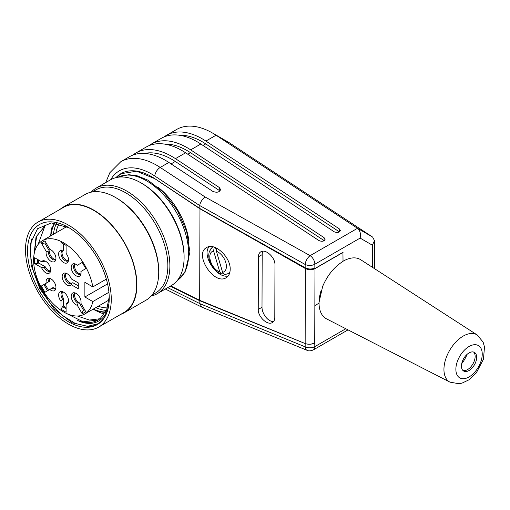<?xml version="1.0" encoding="UTF-8"?>
<svg xmlns="http://www.w3.org/2000/svg" width="510" height="510" viewBox="0 0 510 510"><rect width="100%" height="100%" fill="white"/><g stroke="black" fill="none" stroke-linecap="round" stroke-linejoin="round"><path stroke-width="0.76" d="M167.72 287.659L199.824 303.597L199.824 300.76L305.108 343.53L199.678 300.32L199.971 208.8L305.139 268.387L305.146 267.744L199.824 208.482L199.824 205.626C199.805 203.082 201.539 200.181 205.033 196.93L310.131 255.65A7.178 4.144 60 0 1 314.855 264.218L314.855 267.909C311.737 269.414 308.505 269.363 305.165 267.756L305.165 264.467A7.178 3.468 -60.8 0 1 310.131 255.65L357.497 228.301C360.194 230.813 361.067 234.071 360.124 238.087L314.855 264.218A7.178 4.144 0 0 1 305.165 264.467L199.824 205.613M199.824 300.76L170.244 286.199M154.944 178.755L199.824 208.482M305.12 343.523C308.448 344.601 311.655 344.377 314.734 342.854L314.855 346.602A7.178 4.144 60 0 1 313.414 349.86M299.083 264.333L305.286 268.47L305.159 343.542C308.505 344.677 311.731 344.46 314.855 342.918L314.855 305.598L314.734 342.854M314.855 267.909L314.855 268.56L314.3 268.19M115.968 177.639A61.366 35.426 60 0 1 120.934 173.642A61.366 35.426 60 0 1 154.798 178.659M164.328 144.062A68.181 39.366 60 0 1 190.498 152.681L324.06 240.58L324.06 237.641L325.112 239.254C324.175 241.383 322.135 241.823 318.986 240.573L185.602 152.796A71.77 41.438 -120 0 0 146.179 147.052L136.03 152.911A71.77 41.438 60 0 1 175.453 158.655L219.262 187.482L220.626 189.58C219.408 192.353 216.756 192.92 212.664 191.295L168.855 162.46A71.77 41.438 -120 0 0 129.432 156.723L120.8 161.702A71.77 41.438 60 0 1 160.229 167.446L205.033 196.93M164.029 136.954A71.77 41.438 60 0 1 166.477 135.335A71.77 41.438 60 0 1 205.9 141.072L339.284 228.85L340.336 230.463C339.399 232.592 337.359 233.032 334.209 231.782L200.825 144.005A71.77 41.438 -120 0 0 161.402 138.261L151.253 144.12A71.77 41.438 60 0 1 190.676 149.863L324.06 237.641M357.497 228.301L216.055 135.214A71.77 41.438 -120 0 0 212.511 133.027A71.77 41.438 -120 0 0 176.626 129.47L166.477 135.335M179.552 135.271A68.181 39.366 60 0 1 205.728 143.897L339.284 231.789L339.284 228.85M148.805 145.745A71.77 41.438 60 0 1 151.253 144.12M132.88 155.078A71.77 41.438 60 0 1 136.03 152.911M144.611 153.421A68.181 39.366 60 0 1 175.274 161.472L219.262 190.421L219.262 187.482M116.318 177.556L121.112 173.687L136.603 171.213L154.798 178.678M170.71 285.931L199.678 300.32M154.944 178.774L199.971 208.8M157.979 187.157A53.467 30.868 60 0 1 188.885 240.682M199.824 303.616L201.73 306.982M212.511 133.027L227.74 141.818A50.241 29.006 60 0 1 230.214 143.348L372.625 237.067L374.474 240.618L372.376 245.195L360.124 238.087M357.402 228.231L372.619 237.061M321.153 290.362A34.157 19.724 120 0 0 319.037 303.01A34.157 19.724 120 0 0 326.61 318.903L449.979 382.156A27.253 15.733 -60 0 1 443.942 369.476A27.253 15.733 -60 0 1 456.087 341.776A27.253 15.733 -60 0 1 477.22 334.981L360.755 259.762A34.157 19.724 120 0 0 343.032 261.254M305.286 268.47C308.639 270.077 311.865 270.134 314.976 268.636L314.855 305.598L318.833 303.297L322.651 286.39C327.49 275.183 334.279 266.838 343.032 261.362L342.937 252.348L314.855 268.56M305.726 268.043L305.146 268.381M229.991 271.664A15.306 8.836 60 0 1 227.575 273.819L229.749 272.761M216.673 248.14L216.418 251.309L222.589 272.302C223.374 274.08 224.47 274.737 225.873 274.259M223.871 273.596L221.595 274.004L219.772 272.002L213.601 251.009L214.245 247.14M215.424 247.567L216.259 250.142M212.064 247.541L210.821 248.829M109.216 296.75L106.705 309.697L100.177 318.565A54.187 31.282 60 0 1 98.016 320.031A54.187 31.282 60 0 1 77.673 320.554C95.504 328.88 109.497 318.418 109.236 297.528M31.499 239.024L30.16 253.572L33.112 270.306L40.022 287.289L50.012 302.825L62.143 315.301L75.097 323.353L87.478 326.349L97.92 323.767M45.39 225.344L36.032 237.029L33.883 255.663M98.06 319.999L83.13 321.81L65.707 313.076M34.17 253.801L36.669 236.098L45.804 225.082M99.96 318.731L89.454 320.05L77.373 316.002M38.065 244.5L44.491 227.167M109.236 298.006A57.42 33.15 60 0 1 97.346 324.143A57.42 33.15 60 0 1 89.275 326.706L72.178 322.773L54.481 309.2L39.831 288.73L31.174 265.353L30.3 243.907L37.53 228.703L51.331 222.94L68.971 227.753M91.175 192.155A61.002 35.222 60 0 1 96.243 188.043L110.453 179.839A61.002 35.222 60 0 1 140.958 182.86L141.971 183.447A59.568 34.393 60 0 1 184.091 256.402L184.091 257.575A61.002 35.222 60 0 1 171.456 285.498L157.246 293.703A61.002 35.222 60 0 1 151.151 296.036M140.958 182.86A61.002 35.222 60 0 1 184.091 257.575M96.243 188.043A61.002 35.222 60 0 1 143.253 204.382A61.002 35.222 60 0 1 169.881 265.78A61.002 35.222 60 0 1 157.246 293.703M92.374 191.932L95.944 189.867A59.568 34.393 60 0 1 141.85 205.83A59.568 34.393 60 0 1 167.854 265.78A59.568 34.393 60 0 1 155.518 293.046L151.942 295.111M60.129 209.304A61.002 35.222 60 0 1 63.259 207.085L85.081 194.488A61.002 35.222 60 0 1 115.579 197.51L116.599 198.097A59.568 34.393 60 0 1 158.718 271.052L158.718 272.225A61.002 35.222 60 0 1 146.083 300.154L124.261 312.751A61.002 35.222 60 0 1 120.781 314.345M115.579 197.51A61.002 35.222 60 0 1 158.718 272.225M63.259 207.085A61.002 35.222 60 0 1 110.268 223.431A61.002 35.222 60 0 1 136.897 284.822A61.002 35.222 60 0 1 124.261 312.751M38.059 222.048L63.438 207.398A60.645 35.011 60 0 1 110.166 223.641A60.645 35.011 60 0 1 136.642 284.676A60.645 35.011 60 0 1 124.083 312.439L98.704 327.089A60.645 35.011 60 0 1 38.059 292.077A60.645 35.011 60 0 1 38.059 222.048A60.645 35.011 60 0 1 84.794 238.297A60.645 35.011 60 0 1 111.269 299.325A60.645 35.011 60 0 1 98.704 327.089M103.836 313.867A60.645 35.011 60 0 1 95.007 310.137M50.892 233.727A60.645 35.011 60 0 1 51.376 227.9M109.236 298.152A57.777 33.354 60 0 1 68.385 321.74A57.777 33.354 60 0 1 27.527 250.984A57.777 33.354 60 0 1 68.385 227.396A57.777 33.354 60 0 1 109.236 298.152M105.455 312.311A54.187 31.282 60 0 1 92.948 309.283M50.605 235.939A54.187 31.282 60 0 1 54.544 223.055M105.627 311.986A53.83 31.078 60 0 1 93.241 309.111M50.898 235.767A53.83 31.078 60 0 1 54.901 223.093M106.38 310.45A53.83 31.078 60 0 1 95.778 307.651M53.435 234.307A53.83 31.078 60 0 1 56.508 223.31M59.179 223.858A50.955 29.421 -120 0 0 55.877 232.891M98.22 306.236A50.955 29.421 -120 0 0 107.374 307.9M314.976 268.636L343.058 252.424M228.155 275.986C216.629 278.721 201.354 255.108 209.189 246.661M230.182 269.382C230.762 257.116 214.602 242.142 206.62 247.56C193.621 254.063 214.085 285.689 226.14 277.727C228.76 276.127 230.106 273.341 230.182 269.382M274.966 264.894C275.317 257.531 265.621 248.548 260.833 251.8C259.265 252.762 258.455 254.433 258.411 256.81L258.238 309.449C257.894 316.812 267.591 325.794 272.372 322.543C273.947 321.58 274.756 319.91 274.801 317.539L274.966 264.894M273.589 321.498A10.767 6.216 60 0 1 265.882 317.201A10.767 6.216 60 0 1 262.006 307.275L262.178 254.63A10.767 6.216 60 0 1 262.981 251.194M461.703 363.668A21.79 12.578 120 0 0 467.071 354.373M461.442 366.116A10.767 6.216 120 0 0 463.666 371.038A10.767 6.216 120 0 0 474.434 364.822A10.767 6.216 120 0 0 474.434 352.391A10.767 6.216 120 0 0 466.14 355.279A10.767 6.216 120 0 0 461.442 366.116M473.618 352.047A10.767 6.216 -60 0 1 472.91 363.942A10.767 6.216 -60 0 1 462.965 370.502M66.357 273.328A5.744 3.315 -120 0 0 65.764 273.551A5.744 3.315 -120 0 0 64.579 276.178A5.744 3.315 -120 0 0 67.084 281.96A5.744 3.315 -120 0 0 71.508 283.496A5.744 3.315 -120 0 0 71.808 283.286L71.349 284.778A6.987 4.035 60 0 1 65.796 284.14A6.987 4.035 60 0 1 62.175 276.554A6.987 4.035 60 0 1 65.35 273.06A6.987 4.035 60 0 1 71.349 278.919L78.279 282.916L78.279 288.781L71.349 284.778M72.19 283.063A5.744 3.315 60 0 1 66.88 279.76A5.744 3.315 60 0 1 66.319 273.334M78.279 285.849L72.822 282.699L71.808 283.286M75.365 293.033A5.744 3.315 -120 0 0 74.772 293.256A5.744 3.315 -120 0 0 73.988 298.146A5.744 3.315 -120 0 0 78.094 303.144L77.322 305.331A6.987 4.035 60 0 1 71.827 299.44A6.987 4.035 60 0 1 72.63 293.059A6.987 4.035 60 0 1 74.358 292.759A6.987 4.035 60 0 1 79.401 296.731A6.987 4.035 60 0 1 80.911 303.259L85.814 311.744L82.225 313.816L77.322 305.331M83.685 310.488L79.107 302.558A5.744 3.315 60 0 1 75.168 298.025A5.744 3.315 60 0 1 75.327 293.04M79.107 302.558L78.094 303.144M84.736 309.882L82.671 311.074L82.225 313.816M50.241 278.53A5.744 3.315 -120 0 0 49.655 278.753A5.744 3.315 -120 0 0 48.488 281.909L46.212 283.222A6.987 4.035 60 0 1 49.24 278.256A6.987 4.035 60 0 1 54.493 282.585A6.987 4.035 60 0 1 55.615 289.304A6.987 4.035 60 0 1 49.801 289.438L52.077 288.124A5.744 3.315 -120 0 0 55.399 288.698A5.744 3.315 -120 0 0 55.883 288.297M48.514 290.184L44.925 283.968L41.316 286.053L44.899 292.268L53.091 287.538A5.744 3.315 60 0 0 55.858 288.322M44.925 283.968L49.502 281.322A5.744 3.315 60 0 1 50.209 278.536M49.502 281.322L48.488 281.909M47.5 290.77L43.911 284.554M41.316 286.053L46.212 283.222M46.212 251.443L41.316 242.958L44.899 240.886L49.801 249.371A6.987 4.035 60 0 1 54.697 253.942A6.987 4.035 60 0 1 55.615 260.298A6.987 4.035 60 0 1 54.493 261.649A6.987 4.035 60 0 1 48.565 259.15A6.987 4.035 60 0 1 46.212 251.443L48.488 251.87A5.744 3.315 -120 0 0 50.764 257.926A5.744 3.315 -120 0 0 55.399 259.692A5.744 3.315 -120 0 0 55.883 259.29M48.488 251.87L49.502 251.283L44.925 243.359L45.977 242.754L44.925 243.359M55.858 259.322A5.744 3.315 60 0 1 51.465 256.963A5.744 3.315 60 0 1 49.502 251.283M41.316 242.958L43.911 243.946M75.365 264.027A5.744 3.315 -120 0 0 74.772 264.25A5.744 3.315 -120 0 0 74.772 270.88A5.744 3.315 -120 0 0 80.516 274.195A5.744 3.315 -120 0 0 81.001 273.793M78.094 264.817L82.225 262.433L85.814 268.649L80.911 271.479A6.987 4.035 60 0 1 80.733 274.801A6.987 4.035 60 0 1 72.63 272.117A6.987 4.035 60 0 1 74.358 263.753A6.987 4.035 60 0 1 77.322 265.264L78.094 264.817M80.975 273.819A5.744 3.315 60 0 1 75.786 270.294A5.744 3.315 60 0 1 75.327 264.033M77.322 265.264L82.225 262.433M61.028 250.487L61.028 242.486L66.102 245.412L66.102 253.413A6.987 4.035 60 0 1 68.174 261.541A6.987 4.035 60 0 1 63.565 262.542A6.987 4.035 60 0 1 58.803 255.612A6.987 4.035 60 0 1 61.028 250.487L62.545 250.837A5.744 3.315 -120 0 0 62.214 250.99A5.744 3.315 -120 0 0 61.334 255.593A5.744 3.315 -120 0 0 65.082 260.648A5.744 3.315 -120 0 0 67.957 260.935A5.744 3.315 -120 0 0 68.442 260.534M62.545 250.837L63.565 250.251L63.565 243.952M68.416 260.565A5.744 3.315 60 0 1 63.132 256.868A5.744 3.315 60 0 1 62.928 250.614M61.028 242.486L62.545 243.366M45.039 261.024A5.744 3.315 -120 0 0 44.453 261.248A5.744 3.315 -120 0 0 44.153 261.458L41.565 261.719A6.987 4.035 60 0 1 44.038 260.75A6.987 4.035 60 0 1 50.739 269.949A6.987 4.035 60 0 1 50.413 271.798A6.987 4.035 60 0 1 46.231 273.028A6.987 4.035 60 0 1 41.565 267.578L44.153 267.316A5.744 3.315 -120 0 0 50.19 271.192A5.744 3.315 -120 0 0 50.681 270.791M44.153 267.316L45.167 266.73L38.696 262.994L38.696 260.062M50.656 270.816A5.744 3.315 60 0 1 45.167 266.73M44.784 261.094L44.153 261.458M41.565 267.578L34.635 263.581L34.635 257.722L41.565 261.719M34.635 263.581L37.683 263.581L37.683 259.482M37.683 263.581L38.696 262.994M62.8 291.79A5.744 3.315 -120 0 0 62.214 292.013A5.744 3.315 -120 0 0 62.545 299.179L61.028 301.289A6.987 4.035 60 0 1 58.644 294.525A6.987 4.035 60 0 1 61.799 291.516A6.987 4.035 60 0 1 63.565 292.16A6.987 4.035 60 0 1 68.174 302.564A6.987 4.035 60 0 1 66.102 304.221L67.62 302.105A5.744 3.315 -120 0 0 67.957 301.958A5.744 3.315 -120 0 0 68.442 301.557M67.62 302.105L68.257 301.741M66.102 307.53L63.565 306.064L63.565 298.592A5.744 3.315 60 0 1 62.768 291.796M63.565 298.592L62.545 299.179M66.102 304.221L66.102 312.222L61.028 309.289L61.028 301.289M66.102 308.703L62.545 306.65L61.028 309.289M63.565 306.064L62.545 306.65M92.826 301.569L84.877 296.986L84.877 282.33L92.826 286.92A42.343 24.448 -120 0 0 72.006 249.058A42.343 24.448 -120 0 0 42.387 240.682A42.343 24.448 -120 0 0 42.387 289.578A42.343 24.448 -120 0 0 84.736 314.026A42.343 24.448 -120 0 0 92.826 301.569L108.936 292.268M92.826 286.92L106.361 279.104M107.578 283.879L84.877 296.986M187.801 154.243L190.498 152.681M230.214 143.348L216.055 135.214L205.9 141.072M203.031 145.452L205.728 143.897M200.825 144.005L190.676 149.863M185.602 152.796L175.453 158.655M171.054 163.908L175.274 161.472M168.855 162.46L160.229 167.446A7.178 3.844 -56.7 0 0 154.798 176.014A64.591 37.294 -120 0 0 110.721 179.686M305.165 343.574L305.165 346.845L199.824 303.635M199.824 205.645L154.798 176.014M372.376 267.265L372.376 245.195M313.497 349.809C310.73 351.027 308.582 351.192 307.058 350.313A7.178 4.048 112.3 0 1 305.165 346.845A7.178 4.144 0 0 0 314.855 346.602L345.793 328.74M227.53 273.838A15.306 8.836 60 0 1 226.593 274.144M222.589 272.302A11.73 6.77 -120 0 0 225.771 262.465A11.73 6.77 -120 0 0 216.418 251.309M213.601 251.009A11.73 6.77 -120 0 0 210.42 260.846A11.73 6.77 -120 0 0 219.772 272.002M188.662 253.763A59.568 34.393 60 0 1 177.384 280.373L184.99 272.346L189.924 252.01L186.641 231.374L177.372 210.439L163.908 192.684L147.97 180.183L136.922 175.701L128.635 174.694L117.842 177.27A59.568 34.393 60 0 1 163.366 194.571A59.568 34.393 60 0 1 188.662 253.763M262.006 307.275L258.238 309.449M258.411 256.81L262.178 254.63M455.87 369.336A18.647 10.767 120 0 0 475.651 371.089A18.647 10.767 120 0 0 475.639 344.722A18.647 10.767 120 0 0 455.87 369.336M201.59 307.039L165.336 289.036M105.723 182.567L109.841 172.712L120.8 161.702M374.474 268.623L374.474 240.643M313.369 349.885L348.024 329.881M307.058 350.313L201.845 307.154M225.331 274.418L227.441 273.838M212.262 247.446L209.438 251.29C208.469 254.299 208.552 257.524 209.686 260.954C210.541 265.092 217.069 273.513 221.416 274.01M45.364 225.292L45.785 225.05M121.112 173.68L122.935 172.629M477.22 334.981L483.123 342.095L484.5 347.017L483.442 359.289L476.244 373.001L468.932 379.842L462.009 383.131L458.974 383.724L449.979 382.156M84.736 314.026L109.019 300.001M42.387 240.682L66.753 226.618"/></g></svg>
